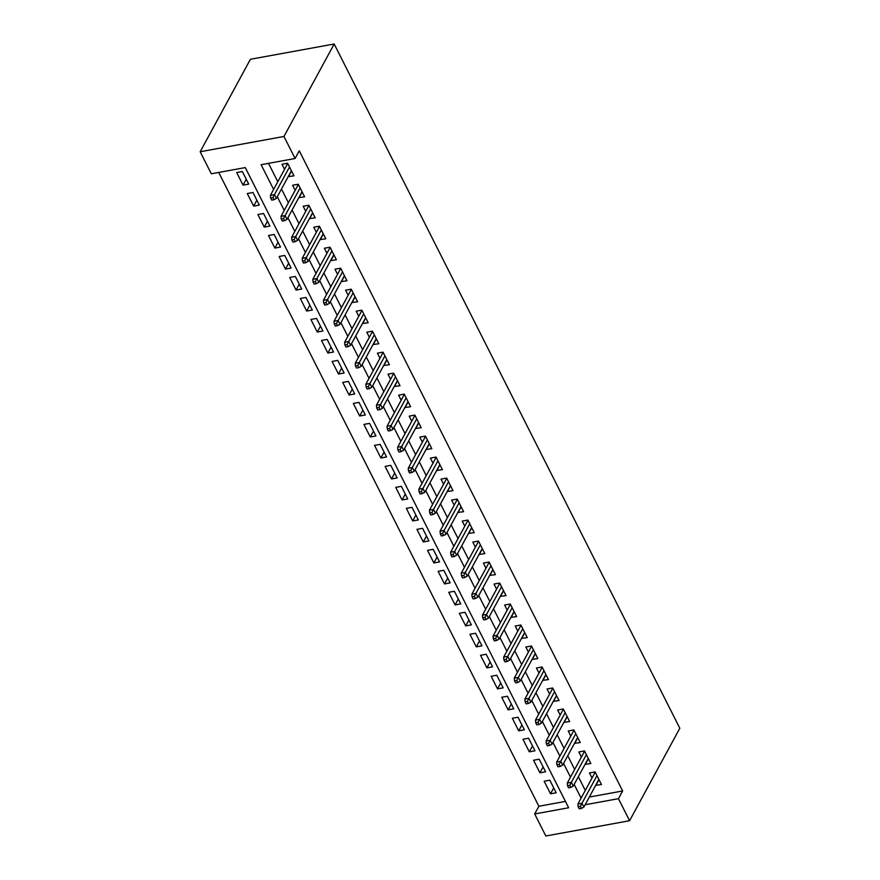 <?xml version="1.0" encoding="UTF-8"?>
<svg xmlns="http://www.w3.org/2000/svg" width="880" height="880" viewBox="0 0 880 880"><rect width="100%" height="100%" fill="white"/><g stroke="black" fill="none" stroke-linecap="round" stroke-linejoin="round"><path stroke-width="1.32" d="M629.585 820.721L545.82 836L534.688 813.956L568.645 807.763L245.267 167.585L211.31 173.789L200.178 151.745L250.415 59.279L334.18 44L679.822 728.255L629.585 820.721L618.453 798.677L622.644 790.977L299.266 150.799L295.086 158.499L261.118 164.703L273.625 189.442M218.713 172.436L538.868 806.256L534.688 813.956M288.211 176.638L293.986 175.835L287.628 163.24L281.963 164.274L284.537 169.356M298.815 197.626L304.59 196.823L298.232 184.228L292.567 185.262L295.141 190.344M309.419 218.614L315.194 217.811L308.825 205.216L303.171 206.25L305.734 211.332M320.023 239.602L325.798 238.799L319.429 226.204L313.775 227.238L316.338 232.331M330.627 260.601L336.391 259.787L330.033 247.192L324.379 248.226L326.942 253.319M341.22 281.589L346.995 280.775L340.637 268.18L334.972 269.214L337.546 274.307M351.824 302.577L357.599 301.763L351.241 289.168L345.576 290.202L348.15 295.295M362.428 323.565L368.203 322.751L361.845 310.167L356.18 311.19L358.754 316.283M373.032 344.553L378.807 343.75L372.449 331.155L366.784 332.189L369.358 337.271M383.636 365.541L389.411 364.738L383.042 352.143L377.388 353.177L379.962 358.259M394.24 386.529L400.015 385.726L393.646 373.131L387.992 374.165L390.555 379.247M404.844 407.517L410.608 406.714L404.25 394.119L398.596 395.153L401.159 400.246M415.437 428.516L421.212 427.702L414.854 415.107L409.189 416.141L411.763 421.234M426.041 449.504L431.816 448.69L425.458 436.095L419.793 437.129L422.367 442.222M436.645 470.492L442.42 469.678L436.062 457.083L430.397 458.117L432.971 463.21M447.249 491.48L453.024 490.666L446.666 478.082L441.001 479.105L443.575 484.198M457.853 512.468L463.628 511.665L457.259 499.07L451.605 500.104L454.179 505.186M468.457 533.456L474.232 532.653L467.863 520.058L462.209 521.092L464.772 526.174M479.061 554.444L484.825 553.641L478.467 541.046L472.813 542.08L475.376 547.162M489.654 575.432L495.429 574.629L489.071 562.034L483.406 563.068L485.98 568.161M500.258 596.42L506.033 595.617L499.675 583.022L494.01 584.056L496.584 589.149M510.862 617.419L516.637 616.605L510.279 604.01L504.614 605.044L507.188 610.137M521.466 638.407L527.241 637.593L520.883 624.998L515.218 626.032L517.792 631.125M532.07 659.395L537.845 658.581L531.476 645.997L525.822 647.02L528.396 652.113M542.674 680.383L548.449 679.58L542.08 666.985L536.426 668.019L538.989 673.101M553.278 701.371L559.053 700.568L552.684 687.973L547.03 689.007L549.593 694.089M563.871 722.359L569.646 721.556L563.288 708.961L557.634 709.995L560.197 715.077M574.475 743.347L580.25 742.544L573.892 729.949L568.227 730.983L570.801 736.076M585.079 764.335L590.854 763.532L584.496 750.937L578.831 751.971L581.405 757.064M553.718 787.919L550.517 793.815L544.159 781.22L549.813 780.186L556.171 792.781L550.517 793.815M543.114 766.931L539.913 772.827L533.555 760.232L539.209 759.198L545.578 771.793L539.913 772.827M532.51 745.943L529.309 751.839L522.951 739.244L528.605 738.21L534.974 750.805L529.309 751.839M521.917 724.955L518.705 730.851L512.347 718.256L518.012 717.222L524.37 729.817L518.705 730.851M511.313 703.967L508.101 709.863L501.743 697.268L507.408 696.234L513.766 708.829L508.101 709.863M500.709 682.968L497.508 688.864L491.139 676.28L496.804 675.246L503.162 687.841L497.508 688.864M490.105 661.98L486.904 667.876L480.535 655.281L486.2 654.258L492.558 666.842L486.904 667.876M479.501 640.992L476.3 646.888L469.942 634.293L475.596 633.259L481.954 645.854L476.3 646.888M468.897 620.004L465.696 625.9L459.338 613.305L464.992 612.271L471.361 624.866L465.696 625.9M458.293 599.016L455.092 604.912L448.734 592.317L454.388 591.283L460.757 603.878L455.092 604.912M447.7 578.028L444.488 583.924L438.13 571.329L443.795 570.295L450.153 582.89L444.488 583.924M437.096 557.04L433.884 562.936L427.526 550.341L433.191 549.307L439.549 561.902L433.884 562.936M426.492 536.052L423.291 541.948L416.922 529.353L422.587 528.319L428.945 540.914L423.291 541.948M415.888 515.053L412.687 520.949L406.318 508.365L411.983 507.331L418.341 519.926L412.687 520.949M405.284 494.065L402.083 499.961L395.725 487.366L401.379 486.343L407.737 498.927L402.083 499.961M394.68 473.077L391.479 478.973L385.121 466.378L390.775 465.344L397.144 477.939L391.479 478.973M384.076 452.089L380.875 457.985L374.517 445.39L380.171 444.356L386.54 456.951L380.875 457.985M373.472 431.101L370.271 436.997L363.913 424.402L369.578 423.368L375.936 435.963L370.271 436.997M362.879 410.113L359.667 416.009L353.309 403.414L358.974 402.38L365.332 414.975L359.667 416.009M352.275 389.125L349.074 395.021L342.705 382.426L348.37 381.392L354.728 393.987L349.074 395.021M341.671 368.137L338.47 374.033L332.101 361.438L337.766 360.404L344.124 372.999L338.47 374.033M331.067 347.138L327.866 353.045L321.508 340.45L327.162 339.416L333.52 352.011L327.866 353.045M320.463 326.15L317.262 332.046L310.904 319.462L316.558 318.428L322.927 331.012L317.262 332.046M309.859 305.162L306.658 311.058L300.3 298.463L305.954 297.44L312.323 310.024L306.658 311.058M299.255 284.174L296.054 290.07L289.696 277.475L295.35 276.441L301.719 289.036L296.054 290.07M288.662 263.186L285.45 269.082L279.092 256.487L284.757 255.453L291.115 268.048L285.45 269.082M278.058 242.198L274.857 248.094L268.488 235.499L274.153 234.465L280.511 247.06L274.857 248.094M267.454 221.21L264.253 227.106L257.884 214.511L263.549 213.477L269.907 226.072L264.253 227.106M256.85 200.222L253.649 206.118L247.28 193.523L252.945 192.489L259.303 205.084L253.649 206.118M538.868 806.256L565.433 801.405M248.699 184.096L242.341 171.501L236.687 172.535L243.045 185.13L248.699 184.096M268.521 163.35L277.805 181.742M281.49 189.024L288.409 202.73M292.083 210.012L299.013 223.718M302.687 231L309.617 244.706M313.291 251.988L320.221 265.694M323.895 272.976L330.825 286.693M334.499 293.964L341.418 307.681M345.103 314.952L352.022 328.669M355.707 335.951L362.626 349.657M366.3 356.939L373.23 370.645M376.904 377.927L383.834 391.633M387.508 398.915L394.438 412.621M398.112 419.903L405.042 433.609M408.716 440.891L415.635 454.597M419.32 461.879L426.239 475.596M429.924 482.867L436.843 496.584M440.517 503.866L447.447 517.572M451.121 524.854L458.051 538.56M461.725 545.842L468.655 559.548M472.329 566.83L479.259 580.536M482.933 587.818L489.852 601.524M493.537 608.806L500.456 622.512M504.141 629.794L511.06 643.511M514.745 650.782L521.664 664.499M525.338 671.781L532.268 685.487M535.942 692.769L542.872 706.475M546.546 713.757L553.476 727.463M557.15 734.745L564.08 748.451M567.754 755.733L574.673 769.439M578.358 776.721L585.277 790.427M589.314 797.049L622.644 790.977M595.683 785.334L601.458 784.52L595.1 771.925L589.435 772.959L592.009 778.052M295.086 158.499L283.954 136.466L334.18 44M283.954 136.466L200.178 151.745M585.134 804.76L618.453 798.677M277.299 196.724L284.229 210.43M287.903 217.712L294.822 231.429M298.507 238.7L305.426 252.417M309.111 259.699L316.03 273.405M319.704 280.687L326.634 294.393M330.308 301.675L337.238 315.381M340.912 322.663L347.842 336.369M351.516 343.651L358.446 357.357M362.12 364.639L369.039 378.345M372.724 385.627L379.643 399.344M383.328 406.615L390.247 420.332M393.921 427.614L400.851 441.32M404.525 448.602L411.455 462.308M415.129 469.59L422.059 483.296M425.733 490.578L432.663 504.284M436.337 511.566L443.256 525.272M446.941 532.554L453.86 546.26M457.545 553.542L464.464 567.259M468.149 574.53L475.068 588.247M478.742 595.529L485.672 609.235M489.346 616.517L496.276 630.223M499.95 637.505L506.88 651.211M510.554 658.493L517.484 672.199M521.158 679.481L528.077 693.187M531.762 700.469L538.681 714.175M542.366 721.457L549.285 735.174M552.959 742.445L559.889 756.162M563.563 763.444L570.493 777.15M574.167 784.432L581.097 798.138M599.005 779.658L595.793 785.554M246.246 179.223L243.045 185.13M588.401 758.67L585.2 764.566M577.797 737.682L574.596 743.578M567.193 716.694L563.992 722.59M556.589 695.706L553.388 701.602M545.985 674.707L542.784 680.603M535.381 653.719L532.18 659.615M524.788 632.731L521.576 638.627M514.184 611.743L510.983 617.639M503.58 590.755L500.379 596.651M492.976 569.767L489.775 575.663M482.372 548.779L479.171 554.675M471.768 527.791L468.567 533.687M461.164 506.792L457.963 512.688M450.571 485.804L447.359 491.7M439.967 464.816L436.755 470.712M429.363 443.828L426.162 449.724M418.759 422.84L415.558 428.736M408.155 401.852L404.954 407.748M397.551 380.864L394.35 386.76M386.947 359.876L383.746 365.772M376.354 338.877L373.142 344.773M365.75 317.889L362.538 323.785M355.146 296.901L351.945 302.797M344.542 275.913L341.341 281.809M333.938 254.925L330.737 260.821M323.334 233.937L320.133 239.833M312.73 212.949L309.529 218.845M302.126 191.961L298.925 197.857M291.533 170.962L288.321 176.858M595.21 772.156L577.885 804.034L581.966 803.297L596.981 775.654M580.393 806.3L578.127 806.718L579.194 808.819L581.449 808.401L580.393 806.3L581.966 803.297L583.869 807.07L598.884 779.438M577.885 804.034L578.127 806.718M581.449 808.401L583.869 807.07M584.606 751.168L567.281 783.046L571.362 782.309L586.377 754.666M569.789 785.312L567.523 785.73L568.59 787.831L570.856 787.413L569.789 785.312L571.362 782.309L573.265 786.082L588.28 758.439M567.281 783.046L567.523 785.73M570.856 787.413L573.265 786.082M574.002 730.169L556.688 762.058L560.758 761.321L575.773 733.678M559.185 764.324L556.919 764.742L557.986 766.832L560.252 766.425L559.185 764.324L560.758 761.321L562.672 765.094L577.687 737.451M556.688 762.058L556.919 764.742M560.252 766.425L562.672 765.094M563.398 709.181L546.084 741.07L550.154 740.322L565.169 712.69M548.581 743.336L546.326 743.743L547.382 745.844L549.648 745.437L548.581 743.336L550.154 740.322L552.068 744.106L567.083 716.463M546.084 741.07L546.326 743.743M549.648 745.437L552.068 744.106M552.805 688.193L535.48 720.082L539.55 719.334L554.565 691.702M537.988 722.348L535.722 722.755L536.778 724.856L539.044 724.449L537.988 722.348L539.55 719.334L541.464 723.118L556.479 695.475M535.48 720.082L535.722 722.755M539.044 724.449L541.464 723.118M542.201 667.205L524.876 699.094L528.946 698.346L543.961 670.703M527.384 701.36L525.118 701.767L526.174 703.868L528.44 703.45L527.384 701.36L528.946 698.346L530.86 702.13L545.875 674.487M524.876 699.094L525.118 701.767M528.44 703.45L530.86 702.13M531.597 646.217L514.272 678.106L518.353 677.358L533.368 649.715M516.78 680.372L514.514 680.779L515.57 682.88L517.836 682.462L516.78 680.372L518.353 677.358L520.256 681.142L535.271 653.499M514.272 678.106L514.514 680.779M517.836 682.462L520.256 681.142M520.993 625.229L503.668 657.118L507.749 656.37L522.764 628.727M506.176 659.373L503.91 659.791L504.977 661.892L507.232 661.474L506.176 659.373L507.749 656.37L509.652 660.143L524.667 632.511M503.668 657.118L503.91 659.791M507.232 661.474L509.652 660.143M510.389 604.241L493.064 636.119L497.145 635.382L512.16 607.739M495.572 638.385L493.306 638.803L494.373 640.904L496.639 640.486L495.572 638.385L497.145 635.382L499.048 639.155L514.063 611.523M493.064 636.119L493.306 638.803M496.639 640.486L499.048 639.155M499.785 583.253L482.46 615.131L486.541 614.394L501.556 586.751M484.968 617.397L482.702 617.815L483.769 619.916L486.035 619.498L484.968 617.397L486.541 614.394L488.444 618.167L503.47 590.524M482.46 615.131L482.702 617.815M486.035 619.498L488.444 618.167M489.181 562.265L471.867 594.143L475.937 593.406L490.952 565.763M474.364 596.409L472.109 596.827L473.165 598.917L475.431 598.51L474.364 596.409L475.937 593.406L477.851 597.179L492.866 569.536M471.867 594.143L472.109 596.827M475.431 598.51L477.851 597.179M478.577 541.266L461.263 573.155L465.333 572.407L480.348 544.775M463.771 575.421L461.505 575.828L462.561 577.929L464.827 577.522L463.771 575.421L465.333 572.407L467.247 576.191L482.262 548.548M461.263 573.155L461.505 575.828M464.827 577.522L467.247 576.191M467.984 520.278L450.659 552.167L454.729 551.419L469.744 523.787M453.167 554.433L450.901 554.84L451.957 556.941L454.223 556.534L453.167 554.433L454.729 551.419L456.643 555.203L471.658 527.56M450.659 552.167L450.901 554.84M454.223 556.534L456.643 555.203M457.38 499.29L440.055 531.179L444.136 530.431L459.151 502.788M442.563 533.445L440.297 533.852L441.353 535.953L443.619 535.535L442.563 533.445L444.136 530.431L446.039 534.215L461.054 506.572M440.055 531.179L440.297 533.852M443.619 535.535L446.039 534.215M446.776 478.302L429.451 510.191L433.532 509.443L448.547 481.8M431.959 512.457L429.693 512.864L430.76 514.965L433.015 514.547L431.959 512.457L433.532 509.443L435.435 513.227L450.45 485.584M429.451 510.191L429.693 512.864M433.015 514.547L435.435 513.227M436.172 457.314L418.847 489.203L422.928 488.455L437.943 460.812M421.355 491.458L419.089 491.876L420.156 493.977L422.411 493.559L421.355 491.458L422.928 488.455L424.831 492.228L439.846 464.596M418.847 489.203L419.089 491.876M422.411 493.559L424.831 492.228M425.568 436.326L408.243 468.204L412.324 467.467L427.339 439.824M410.751 470.47L408.485 470.888L409.552 472.989L411.818 472.571L410.751 470.47L412.324 467.467L414.227 471.24L429.242 443.608M408.243 468.204L408.485 470.888M411.818 472.571L414.227 471.24M414.964 415.338L397.65 447.216L401.72 446.479L416.735 418.836M400.147 449.482L397.892 449.9L398.948 452.001L401.214 451.583L400.147 449.482L401.72 446.479L403.634 450.252L418.649 422.609M397.65 447.216L397.892 449.9M401.214 451.583L403.634 450.252M404.36 394.35L387.046 426.228L391.116 425.491L406.131 397.848M389.543 428.494L387.288 428.912L388.344 431.002L390.61 430.595L389.543 428.494L391.116 425.491L393.03 429.264L408.045 401.621M387.046 426.228L387.288 428.912M390.61 430.595L393.03 429.264M393.767 373.351L376.442 405.24L380.512 404.492L395.527 376.86M378.95 407.506L376.684 407.913L377.74 410.014L380.006 409.607L378.95 407.506L380.512 404.492L382.426 408.276L397.441 380.633M376.442 405.24L376.684 407.913M380.006 409.607L382.426 408.276M383.163 352.363L365.838 384.252L369.908 383.504L384.934 355.872M368.346 386.518L366.08 386.925L367.136 389.026L369.402 388.619L368.346 386.518L369.908 383.504L371.822 387.288L386.837 359.645M365.838 384.252L366.08 386.925M369.402 388.619L371.822 387.288M372.559 331.375L355.234 363.264L359.315 362.516L374.33 334.884M357.742 365.53L355.476 365.937L356.532 368.038L358.798 367.631L357.742 365.53L359.315 362.516L361.218 366.3L376.233 338.657M355.234 363.264L355.476 365.937M358.798 367.631L361.218 366.3M361.955 310.387L344.63 342.276L348.711 341.528L363.726 313.885M347.138 344.542L344.872 344.949L345.939 347.05L348.194 346.632L347.138 344.542L348.711 341.528L350.614 345.312L365.629 317.669M344.63 342.276L344.872 344.949M348.194 346.632L350.614 345.312M351.351 289.399L334.026 321.288L338.107 320.54L353.122 292.897M336.534 323.543L334.268 323.961L335.335 326.062L337.601 325.644L336.534 323.543L338.107 320.54L340.01 324.313L355.025 296.681M334.026 321.288L334.268 323.961M337.601 325.644L340.01 324.313M340.747 268.411L323.433 300.289L327.503 299.552L342.518 271.909M325.93 302.555L323.675 302.973L324.731 305.074L326.997 304.656L325.93 302.555L327.503 299.552L329.417 303.325L344.432 275.693M323.433 300.289L323.675 302.973M326.997 304.656L329.417 303.325M330.143 247.423L312.829 279.301L316.899 278.564L331.914 250.921M315.326 281.567L313.071 281.985L314.127 284.086L316.393 283.668L315.326 281.567L316.899 278.564L318.813 282.337L333.828 254.694M312.829 279.301L313.071 281.985M316.393 283.668L318.813 282.337M319.55 226.435L302.225 258.313L306.295 257.576L321.31 229.933M304.733 260.579L302.467 260.997L303.523 263.087L305.789 262.68L304.733 260.579L306.295 257.576L308.209 261.349L323.224 233.706M302.225 258.313L302.467 260.997M305.789 262.68L308.209 261.349M308.946 205.436L291.621 237.325L295.691 236.577L310.717 208.945M294.129 239.591L291.863 240.009L292.919 242.099L295.185 241.692L294.129 239.591L295.691 236.577L297.605 240.361L312.62 212.718M291.621 237.325L291.863 240.009M295.185 241.692L297.605 240.361M298.342 184.448L281.017 216.337L285.098 215.589L300.113 187.957M283.525 218.603L281.259 219.01L282.315 221.111L284.581 220.704L283.525 218.603L285.098 215.589L287.001 219.373L302.016 191.73M281.017 216.337L281.259 219.01M284.581 220.704L287.001 219.373M287.738 163.46L270.413 195.349L274.494 194.601L289.509 166.969M272.921 197.615L270.655 198.022L271.722 200.123L273.977 199.716L272.921 197.615L274.494 194.601L276.397 198.385L291.412 170.742M270.413 195.349L270.655 198.022M273.977 199.716L276.397 198.385"/></g></svg>
